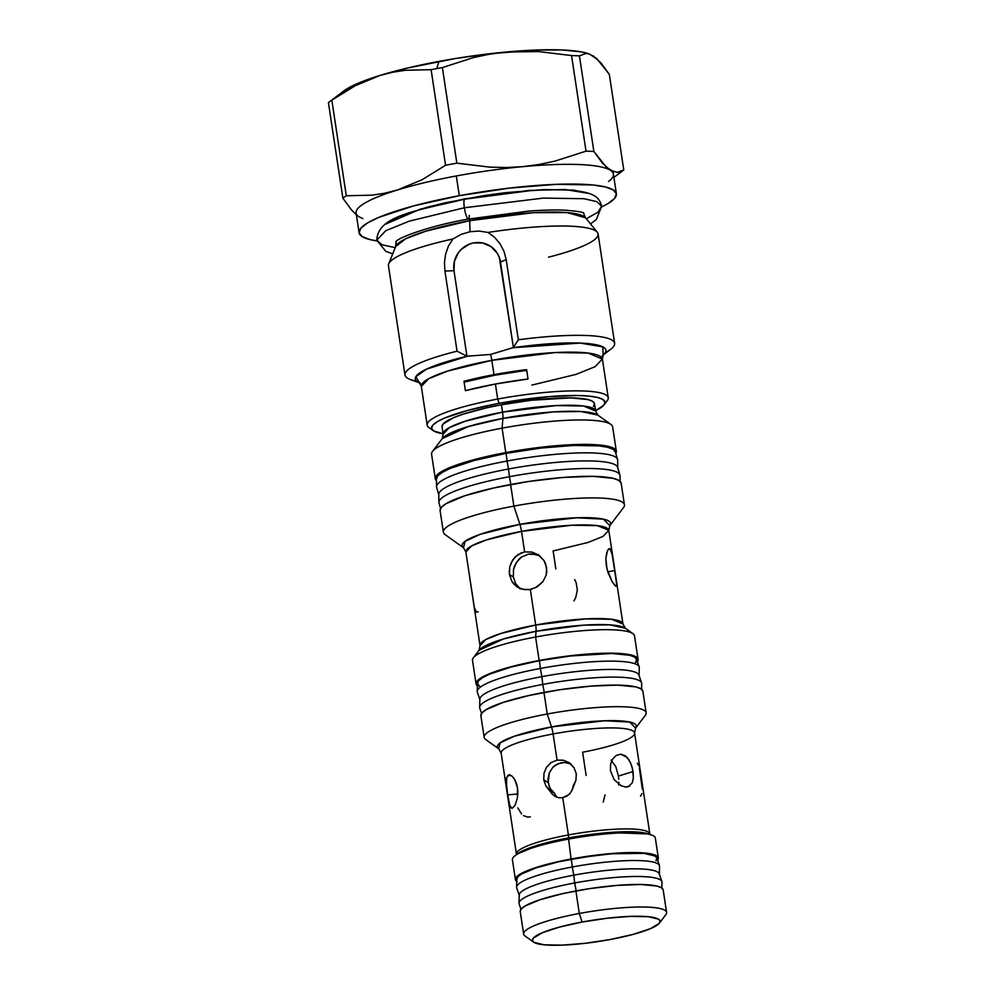 <?xml version="1.0" encoding="UTF-8"?>
<svg xmlns="http://www.w3.org/2000/svg" width="995" height="995" viewBox="0 0 995 995"><rect width="100%" height="100%" fill="white"/><g stroke="black" fill="none" stroke-linecap="round" stroke-linejoin="round"><path stroke-width="1.49" d="M395.202 247.655L381.943 244.745L376.794 240.156L385.811 230.653L409.418 221.114L464.366 207.768A10.124 1.953 -100.5 0 1 464.69 199.187A10.124 1.953 79.5 0 0 464.366 207.768L543.282 198.104L583.878 198.701L596.701 201.612L601.676 206.139L597.895 212.233L586.304 218.751M464.69 199.187A10.124 1.953 -100.5 0 1 464.789 199.174A11.567 2.239 79.5 0 0 464.454 198.888L528.954 190.418L565.123 189.523L589.264 193.515L573.742 190.107L543.917 189.585L505.535 192.657L484.938 195.43L444.864 202.893L426.917 207.296L398.634 216.624L384.916 224.422L420.276 209.149L464.454 198.888A11.567 2.239 -100.5 0 1 464.789 199.174M464.366 207.768L409.418 221.114L385.811 230.653L376.794 240.156C377.826 216.139 414.181 211.139 464.727 199.187L529.763 190.729C544.526 189.684 557.287 189.473 568.058 190.082C594.177 191.911 599.139 197.047 601.676 206.139L596.701 201.612L583.878 198.701L543.282 198.104L464.366 207.768A10.124 1.953 79.5 0 0 468.458 219.074A10.124 1.953 -100.5 0 1 464.366 207.768M469.242 215.393A10.124 1.953 -100.5 0 1 468.458 219.074L528.258 211.127C542.387 210.057 554.464 209.734 564.501 210.156C576.404 211.052 582.846 212.047 583.854 213.154L583.841 213.141M520.236 911.532L521.243 908.957L524.95 906.072L539.825 899.791L562.598 893.647L589.799 888.585L617.298 885.376L640.892 884.493L657.011 886.072L661.426 887.727L663.18 889.891A72.287 12.263 171.4 0 0 575.894 890.935A72.287 12.263 171.4 0 0 520.236 911.519L523.644 934.056A72.287 12.263 -8.6 0 1 579.301 913.472L575.894 890.935L579.301 913.472A72.287 12.263 171.4 0 0 525.024 935.984L533.643 942.141A64.575 10.957 -8.6 0 1 582.125 922.029L579.301 913.472L582.125 922.029L607.037 918.261L630.308 916.383L648.392 916.706L658.541 919.169L660.095 921.096L659.2 923.397L650.282 928.733L633.131 934.392L610.37 939.491A64.575 10.957 -8.6 0 1 533.643 942.141M661.837 888L661.986 882.291A72.287 12.263 171.4 0 0 574.687 882.951L576.167 890.886L574.687 882.951A72.287 12.263 -8.6 0 1 661.874 881.558L659.25 873.797A70.832 12.027 171.4 0 0 573.804 875.165A70.832 12.027 -8.6 0 1 659.349 874.518L659.573 866.322A72.287 12.263 171.4 0 0 572.274 866.981L571.391 859.195A70.832 12.027 171.4 0 0 516.815 879.008L516.592 887.192A72.287 12.263 -8.6 0 1 572.274 866.981A72.287 12.263 171.4 0 0 516.703 887.938L519.34 895.687A70.832 12.027 -8.6 0 1 573.804 875.165L572.274 866.981L573.804 875.165A70.832 12.027 171.4 0 0 519.228 894.965L519.004 903.161A72.287 12.263 -8.6 0 1 574.687 882.951L573.804 875.165L574.687 882.951A72.287 12.263 171.4 0 0 519.116 903.895L520.957 909.306M586.142 775.478L582.622 752.195A67.461 11.455 171.4 0 0 634.437 732.519A67.461 11.455 171.4 0 0 553.108 733.949A67.461 11.455 171.4 0 1 634.574 732.979L635.631 728.104L645.295 715.393A81.926 13.905 171.4 0 0 547.238 714.012A81.926 13.905 -8.6 0 1 646.141 712.843L642.882 691.251A81.926 13.905 171.4 0 0 543.966 692.42A81.926 13.905 171.4 0 0 480.883 715.741L484.155 737.345A81.926 13.905 -8.6 0 1 547.238 714.012L543.966 692.42L547.238 714.012A81.926 13.905 171.4 0 0 485.722 739.534L498.706 748.812A70.284 11.928 -8.6 0 1 551.491 726.922L547.238 714.012L551.491 726.922L604.724 720.766L629.723 722.059L635.631 728.104A70.284 11.928 -8.6 0 0 551.491 726.922A9.639 1.866 -100.5 0 1 553.108 733.949A9.639 1.866 79.5 0 0 551.491 726.922L514.328 736.25L500.124 742.842L498.706 748.812L501.157 753.165L516.43 854.158A67.461 11.455 -8.6 0 1 568.381 834.954L562.747 797.679L558.767 797.729L555.086 796.448L552.125 793.973L545.919 785.963L543.755 779.869L543.979 773.289L546.516 767.22L551.081 762.568L557.063 760.105L553.108 733.949A67.461 11.455 171.4 0 0 501.157 753.165M516.878 784.769L517.848 791.212L517.45 797.704L515.062 805.403L512.114 808.388L509.838 805.589L508.159 798.065L506.48 785.229L506.679 777.729L508.084 775.167L511.865 775.938L514.689 779.421L516.878 784.769M570.968 763.936L564.551 762.456L561.292 762.717L555.309 765.205L552.847 767.307L549.327 772.804L548.17 782.592L543.755 779.869L543.979 773.289L546.516 767.22L551.081 762.568M501.293 753.625A67.461 11.455 171.4 0 1 553.108 733.949L557.063 760.105L563.568 760.242L569.526 762.929L574.015 767.68L576.292 773.811L575.906 780.391L572.013 790.266L569.799 793.711L566.59 796.274L562.747 797.679L558.867 797.754L555.26 796.547L552.3 794.172L550.285 790.838M568.68 762.357L574.015 767.68L576.292 773.811L575.906 780.391L572.946 786.311M554.874 794.184L556.976 797.244M567.834 762.879L564.551 762.456L558.158 763.65L552.847 767.307L549.327 772.804L547.971 779.284L548.966 785.789L550.31 788.687L554.476 793.214L550.173 790.54L554.476 793.214L556.404 796.622M509.639 774.819L511.865 775.938L514.689 779.421L517.537 787.916L517.45 797.704L515.062 805.403M506.38 779.819L506.679 777.729L509.079 774.794M509.838 805.589L507.661 794.893L517.848 793.948L507.661 794.893L506.331 782.356M621.502 785.926L614.189 779.707L610.408 770.64L610.544 764.297L612.746 758.911L616.415 755.342L620.793 754.185L625.109 755.69L628.765 759.558L631.464 765.13L633.056 771.56L618.405 776.063L615.805 766.623L611.042 760.018L615.805 766.623L618.405 776.063L633.056 771.56L633.38 777.754L632.285 782.804L628.144 786.771M638.778 765.752L637.347 763.252M642.285 788.985L639.375 767.829M516.753 881.483A72.287 12.263 -8.6 0 1 515.41 879.592A72.287 12.263 -8.6 0 1 571.068 859.008L568.456 837.939A69.389 11.778 171.4 0 0 517.624 853.76L515.111 855.65A72.287 12.263 -8.6 0 1 568.07 839.171A72.287 12.263 -8.6 0 1 651.551 835.016L648.591 833.947L609.015 832.541L568.456 837.939A3.856 0.746 79.5 0 0 568.381 834.954A67.461 11.455 -8.6 0 1 649.71 833.524M648.591 833.947A69.389 11.778 171.4 0 0 568.456 837.939L571.068 859.008A72.287 12.263 -8.6 0 1 658.342 857.976L655.344 838.138A72.287 12.263 171.4 0 0 568.07 839.171A72.287 12.263 171.4 0 0 512.413 859.755L515.41 879.592L516.417 877.03L520.124 874.132L534.999 867.864L557.772 861.72L598.953 854.78L624.997 852.69L645.245 853.051L656.6 855.799L658.342 857.964L657.347 860.526M635.506 662.384L636.613 659.523L634.673 657.123L629.748 655.27L611.813 653.504L570.496 655.979L539.452 660.68L540.347 668.466L539.452 660.68A80.471 13.656 171.4 0 0 477.463 683.179L477.239 691.376A81.926 13.905 -8.6 0 1 540.347 668.466L541.865 676.65L540.347 668.466A81.926 13.905 171.4 0 0 477.364 692.209L480 699.97A80.471 13.656 -8.6 0 1 541.865 676.65L542.76 684.436L541.865 676.65A80.471 13.656 171.4 0 0 479.876 699.149L479.652 707.346A81.926 13.905 -8.6 0 1 542.76 684.436L544.24 692.371L542.76 684.436A81.926 13.905 171.4 0 0 479.777 708.179L481.555 713.44M593.443 406.395L594.512 403.647L595.632 411.047L597.895 415.126A79.923 13.569 171.4 0 0 502.923 418.397L502.089 428.161A91.552 15.534 -8.6 0 1 610.893 424.417L597.895 415.126L581.08 411.52L553.369 411.905L502.923 418.397L468.135 426.594L442.203 438.671L432.539 451.394A91.552 15.534 -8.6 0 1 502.089 428.161A91.552 15.534 171.4 0 0 431.581 454.242L435.275 478.657A91.552 15.534 -8.6 0 1 505.783 452.588L502.089 428.161L502.923 418.397A79.923 13.569 171.4 0 0 442.203 438.671L443.161 434.106A77.1 13.084 -8.6 0 1 502.537 412.141L556.043 405.587L583.555 405.997L595.632 411.047A77.1 13.084 -8.6 0 0 502.537 412.141L501.418 404.766A77.1 13.084 171.4 0 0 442.041 426.718L443.161 434.106L449.28 427.663L465.287 421.196L502.537 412.141A9.639 1.866 -100.5 0 1 502.923 418.397A9.639 1.866 79.5 0 0 502.537 412.141L501.418 404.766L487.227 407.664L462.936 414.206L453.77 417.601L443.111 423.994L442.041 426.731M436.432 480.61A91.552 15.534 -8.6 0 1 435.275 478.657L436.544 475.411L441.245 471.754L449.193 467.837L473.508 459.814L505.783 452.588A91.552 15.534 -8.6 0 1 616.34 451.27A91.552 15.534 -8.6 0 1 615.805 453.484L616.328 451.257L614.126 448.521L608.517 446.432L588.12 444.417L558.22 445.536L505.783 452.588L502.089 428.161A91.552 15.534 171.4 0 1 612.646 426.855L616.34 451.27M477.389 685.829A81.926 13.905 -8.6 0 1 476.058 683.814A81.926 13.905 -8.6 0 1 539.141 660.493L535.584 637.011L536.069 631.29A75.11 12.748 171.4 0 0 479.018 650.344L473.359 657.794A81.926 13.905 -8.6 0 1 535.584 637.011A81.926 13.905 -8.6 0 1 632.932 633.653L625.32 628.218L609.512 624.823L583.48 625.183L536.069 631.29A9.639 1.866 79.5 0 0 535.683 625.034L585.844 618.89L611.651 619.276L622.957 624.002L616.676 582.398L616.875 585.906L615.843 586.279L612.248 581.801L608.044 572.685L606.253 565.359L605.868 558.282L607.522 550.583L609.288 548.581L611.626 551.218L614.686 570.57L607.771 571.864L614.686 570.57L616.875 585.906L614.86 585.421L612.248 581.801L607 569.078L605.868 558.282L606.763 552.611L608.442 549.165M539.663 555.72L532.051 553.904L528.32 554.19L521.492 557.038L518.669 559.451L514.651 565.72L513.544 569.364L513.321 576.913L509.452 574.513L509.689 566.988L512.587 560.048L517.786 554.737L524.626 551.914L521.517 531.392A9.639 1.866 79.5 0 0 519.9 524.365L576.777 517.773L603.505 519.166L609.811 525.634A75.11 12.748 -8.6 0 0 519.9 524.365L513.88 506.107L510.609 484.515A91.552 15.534 171.4 0 0 440.101 510.584L443.372 532.188A91.552 15.534 -8.6 0 1 513.88 506.107A91.552 15.534 171.4 0 0 445.126 534.626L463.508 547.76A75.11 12.748 -8.6 0 1 519.9 524.365A9.639 1.866 -100.5 0 1 521.517 531.392A72.287 12.263 171.4 0 0 465.859 551.976L474.341 607.46L476.394 612.236L478.16 611.726M510.833 563.369L514.937 557.125L521.057 552.971L524.626 551.914L532.064 552.076L538.88 555.148L544.029 560.583L546.628 567.598L546.218 575.023L542.897 581.714L537.3 586.764L530.31 589.475L523.034 589.426L516.604 586.602L511.865 581.391L509.452 574.513L509.229 570.757M537.922 554.501L544.029 560.583L545.695 563.966L546.802 571.329L546.218 575.023L542.897 581.714L535.248 587.883M573.953 600.905L575.719 597.572L577.324 590.197L576.204 582.834L574.675 579.55M555.844 568.854L553.133 550.944L588.057 542.462L603.069 536.392L608.803 530.36L597.485 525.634L571.69 525.248L521.517 531.392L524.626 551.914M469.814 578.095L480.025 645.618L485.759 639.586L500.771 633.516L535.683 625.034A9.639 1.866 -100.5 0 1 536.069 631.29L503.383 638.989L479.018 650.344L480.025 645.618A72.287 12.263 -8.6 0 1 535.683 625.034L530.31 589.475L535.683 625.034A72.287 12.263 -8.6 0 1 622.957 624.002L625.32 628.218A75.11 12.748 171.4 0 0 536.069 631.29L535.584 637.011A81.926 13.905 171.4 0 0 472.501 660.344L476.058 683.814L477.19 680.916L481.393 677.645L498.259 670.53L524.067 663.565L554.899 657.832L586.055 654.188L612.796 653.18L623.206 653.74L631.054 654.984L636.066 656.862L638.044 659.299L636.912 662.222M583.854 213.913L585.52 217.781A96.478 16.368 171.4 0 0 469.739 220.691L470.001 231.711L469.739 220.691L425.76 231.188L405.848 238.688L395.674 246.486L388.697 263.837A106.017 17.997 -8.6 0 1 452.874 238.974L461.12 234.41L470.001 231.711L479.142 231.064L487.985 232.444L494.751 237.482L500.187 243.986L504.055 251.511L506.194 259.645L518.32 339.78A106.017 17.997 -8.6 0 1 614.624 343.312L598.094 233.974A106.017 17.997 171.4 0 0 487.985 232.444A106.017 17.997 -8.6 0 1 597.311 232.295L585.52 217.781L567.187 212.607L533.208 212.694L469.739 220.691A11.567 2.239 79.5 0 0 469.64 218.863A11.567 2.239 -100.5 0 1 469.739 220.691A96.478 16.368 171.4 0 0 395.674 246.486L396.147 241.337M362.951 218.614L359.257 216.922A130.109 22.077 -8.6 0 1 397.366 190.008A130.109 22.077 171.4 0 0 356.11 213.017L359.096 232.743A130.109 22.077 -8.6 0 1 459.292 195.692L456.307 175.966A130.109 22.077 171.4 0 0 397.366 190.008L384.704 193.217L371.968 195.169L346.297 195.766A146.974 24.937 171.4 0 0 342.877 198.192L351.359 209.758L356.384 214.82L351.359 209.758L342.877 198.192A146.974 24.937 -8.6 0 1 346.297 195.766L331.845 100.172A146.974 24.937 171.4 0 0 328.412 102.597L342.877 198.192L328.412 102.597A146.974 24.937 -8.6 0 1 329.046 102.099A146.974 24.937 -8.6 0 1 331.845 100.172L355.364 85.669L380.04 75.433L392.702 72.212L405.438 70.272L431.109 69.675L445.561 165.269L422.042 179.772L397.366 190.008A130.109 22.077 -8.6 0 1 456.307 175.966A130.109 22.077 -8.6 0 1 522.872 166.65L506.43 167.521L489.938 167.148L456.854 163.168A146.974 24.937 171.4 0 0 445.561 165.269A146.974 24.937 -8.6 0 1 456.854 163.168L442.389 67.573L473.321 57.635L489.266 54.24L505.547 52.076A130.109 22.077 171.4 0 0 438.982 61.391L436.73 68.605A146.974 24.937 -8.6 0 1 442.389 67.573A146.974 24.937 171.4 0 0 436.73 68.605A146.974 24.937 171.4 0 0 431.109 69.675A146.974 24.937 -8.6 0 1 436.73 68.605L438.982 61.391A130.109 22.077 171.4 0 0 380.04 75.433A130.109 22.077 171.4 0 0 343.661 91.055L329.046 102.099M359.096 232.755L362.242 236.636L370.202 239.621L376.918 240.902A130.109 22.077 -8.6 0 1 359.096 232.743L360.899 228.129L367.578 222.93L378.884 217.358L413.422 205.965L459.292 195.692L509.477 188.092L556.367 184.324L592.809 184.97L605.283 186.948L613.243 189.921L616.39 193.814L614.587 198.44L607.908 203.639L601.776 206.898A130.109 22.077 -8.6 0 0 616.39 193.826A130.109 22.077 -8.6 0 0 459.292 195.692L456.307 175.966A130.109 22.077 171.4 0 1 522.872 166.65A130.109 22.077 -8.6 0 1 610.258 170.207A130.109 22.077 -8.6 0 1 608.53 181.5M531.877 385.102L576.105 374.356L595.122 366.67L602.385 359.033L588.045 353.051L555.372 352.553L491.828 360.339A91.552 15.534 171.4 0 0 421.333 386.408L427.178 425.126A91.552 15.534 -8.6 0 1 497.687 399.057L495.41 384.033A91.552 15.534 171.4 0 0 465.399 390.662L463.981 381.272A91.552 15.534 -8.6 0 1 493.993 374.642L491.828 360.339A9.639 1.866 79.5 0 0 490.56 354.444L512.786 347.74L580.222 343.076L602.846 346.869L603.107 355.016A96.378 16.355 -8.6 0 0 512.786 347.74L490.56 354.444A9.639 1.866 -100.5 0 1 491.828 360.339L447.601 371.085L428.596 378.759L421.333 386.408L419.305 382.689M431.768 429.007A91.552 15.534 -8.6 0 1 427.178 425.126M604.077 404.803L607.286 400.599A91.552 15.534 171.4 0 0 497.687 399.057A91.552 15.534 171.4 0 0 428.932 427.564L433.235 430.648A87.697 14.888 -8.6 0 1 499.104 403.336L497.687 399.057L499.104 403.336L549.327 396.582L577.958 395.512L589.102 396.109L597.51 397.44L602.87 399.443L604.997 402.067L603.778 405.189L595.57 410.674A87.697 14.888 -8.6 0 0 604.077 404.803A87.697 14.888 -8.6 0 0 499.104 403.336L468.185 410.263L444.902 417.937L437.278 421.693L432.775 425.201L431.569 428.323L433.683 430.935L443.111 433.733A87.697 14.888 -8.6 0 1 433.235 430.648M614.624 343.312A106.017 17.997 -8.6 0 1 605.258 352.678M602.311 355.65L610.656 349.344A106.017 17.997 171.4 0 0 518.32 339.78L513.408 347.529L499.341 257.556L497.351 253.402L491.169 246.723L482.849 243.029L473.695 242.904L469.217 244.198L461.381 249.26L458.297 252.842L454.404 261.386L453.994 270.702L466.929 356.173L457.053 351.185A106.017 17.997 171.4 0 0 410.562 379.605L420.4 383.162M613.915 177.433L623.144 170.456A146.974 24.937 171.4 0 0 623.778 169.958L617.447 172.334L610.258 170.207L602.361 163.043L593.878 151.476A146.974 24.937 171.4 0 0 586.018 151.153L555.098 161.078L539.141 164.474L522.872 166.65L539.141 164.474L555.098 161.078L586.018 151.153A146.974 24.937 -8.6 0 1 593.878 151.476L579.426 55.882A146.974 24.937 171.4 0 0 571.553 55.558L586.018 151.153L571.553 55.558A146.974 24.937 -8.6 0 1 579.426 55.882L585.794 53.494L589.239 53.904A130.109 22.077 171.4 0 0 505.547 52.076L538.469 51.566L571.553 55.558L538.469 51.566L521.989 51.205L489.167 53.792L455.598 58.494L407.465 68.046L380.04 75.433L358.573 83.07L343.611 91.08M595.582 58.133L589.264 53.941L596.826 58.63L609.326 74.364L623.778 169.958A146.974 24.937 -8.6 0 1 620.345 172.384M467.575 356.148L490.56 354.444L467.575 356.148A96.378 16.355 -8.6 0 0 419.455 382.789L415.873 376.695L426.469 369.17L467.575 356.148M452.874 238.974A106.017 17.997 171.4 0 0 388.448 265.69L404.977 375.015A106.017 17.997 -8.6 0 1 457.053 351.185L444.939 271.038L444.466 262.568L445.611 254.148L448.409 246.126L452.874 238.974L461.12 234.41L470.001 231.711L479.142 231.064L487.985 232.444L494.751 237.482L500.187 243.986L504.055 251.511L506.194 259.645L500.485 262.058A24.091 23.283 -58.3 0 0 473.695 242.904A24.091 23.283 -58.3 0 0 453.994 270.702L444.939 271.038L457.053 351.185L466.929 356.173L453.994 270.702L444.939 271.038L444.466 262.568L445.611 254.148L448.409 246.126L452.874 238.974M416.706 381.197A106.017 17.997 -8.6 0 1 404.977 375.015M597.311 232.295A106.017 17.997 -8.6 0 1 548.543 257.17M594.512 403.647L592.647 401.346L587.933 399.58L570.744 397.888L531.156 400.264L501.418 404.766A77.1 13.084 171.4 0 1 594.512 403.659M603.206 354.879L602.385 359.033A91.552 15.534 171.4 0 0 491.828 360.339L493.993 374.642A91.552 15.534 -8.6 0 1 526.616 369.618L528.034 379.008A91.552 15.534 171.4 0 0 495.41 384.033L497.687 399.057A91.552 15.534 -8.6 0 1 608.243 397.739A91.552 15.534 -8.6 0 1 604.997 402.801M616.39 193.826L613.405 174.113A130.109 22.077 171.4 0 0 610.258 170.207A130.109 22.077 171.4 0 0 522.872 166.65L506.43 167.521L489.938 167.148L456.854 163.168L442.389 67.573L473.321 57.635L489.266 54.24L505.547 52.076L536.056 50.036L561.889 49.961L581.291 51.877L589.301 53.929M518.32 339.78L513.408 347.529L500.485 262.058L506.194 259.645L518.32 339.78M526.616 369.618L528.034 379.008L495.41 384.033L465.399 390.662L463.981 381.272L493.993 374.642L526.616 369.618M464.105 382.117L494.913 375.202L526.728 370.327A87.349 14.825 171.4 0 0 464.105 382.117M585.794 53.494L579.426 55.882L593.878 151.476L606.39 167.235L613.952 171.899M617.447 172.334L620.718 171.637M623.778 169.958L609.326 74.364L600.893 62.872L592.933 55.633M346.297 195.766L371.968 195.169L384.704 193.217L397.366 190.008L422.042 179.772L445.561 165.269L431.109 69.675L405.438 70.272L392.702 72.212L380.04 75.433L355.364 85.669L331.845 100.172L346.297 195.766M478.035 686.276L476.058 683.826M641.551 689.236L641.7 683.689A81.926 13.905 171.4 0 0 542.76 684.436A81.926 13.905 -8.6 0 1 641.576 682.856L638.939 675.095A80.471 13.656 171.4 0 0 541.865 676.65A80.471 13.656 -8.6 0 1 639.064 675.916L639.287 667.72A81.926 13.905 171.4 0 0 540.347 668.466A81.926 13.905 -8.6 0 1 639.163 666.886L636.526 659.125A80.471 13.656 171.4 0 0 539.452 660.68L511.082 667.036L489.714 674.088L482.737 677.533L478.595 680.754L477.488 683.615L479.428 686.015M638.056 659.312L634.499 635.842A81.926 13.905 171.4 0 0 535.584 637.011L539.141 660.493A81.926 13.905 -8.6 0 1 638.056 659.312A81.926 13.905 -8.6 0 1 637.372 661.625M532.064 552.076L538.88 555.148M608.803 530.36A72.287 12.263 171.4 0 0 521.517 531.392L486.605 539.875L471.593 545.932L465.859 551.976L463.508 547.76L465.013 541.379L480.187 534.327L519.9 524.365L513.88 506.107A91.552 15.534 -8.6 0 1 624.425 504.801L621.166 483.197A91.552 15.534 171.4 0 0 510.609 484.515L513.88 506.107A91.552 15.534 171.4 0 1 623.479 507.649L609.811 525.634L608.803 530.36L616.738 582.859M610.159 548.718L612.721 556.292M621.166 483.184L618.952 480.461L613.343 478.359L592.945 476.344L563.058 477.463L528.221 481.543L493.769 487.96L464.926 495.734L446.083 503.681L441.382 507.338L440.113 510.597M539.377 555.596L535.795 554.377L528.32 554.19L521.492 557.038L516.368 562.386L513.544 569.364L513.321 576.913L515.721 583.791L520.385 588.94M525.683 589.774L519.651 588.343L513.992 584.264L511.865 581.391L509.452 574.513L513.321 576.913L515.721 583.791L517.81 586.64M517.574 587.249L516.604 586.602M532.201 589.028L528.084 589.761M616.875 585.906L615.843 586.279M436.432 479.13L437.688 475.921L442.34 472.302L450.188 468.421L474.217 460.498L506.107 453.359L507.064 461.033L506.107 453.359A90.483 15.36 171.4 0 0 436.407 478.769L436.531 486.754A91.552 15.534 -8.6 0 1 507.064 461.033L508.482 469.006L507.064 461.033A91.552 15.534 171.4 0 0 436.631 487.463L438.882 495.124A90.483 15.36 -8.6 0 1 508.482 469.006L509.428 476.692L508.482 469.006A90.483 15.36 171.4 0 0 438.77 494.415L438.894 502.4A91.552 15.534 -8.6 0 1 509.428 476.692L510.808 484.478L509.428 476.692A91.552 15.534 171.4 0 0 439.006 503.109L440.574 508.47M620.096 481.319L620.009 475.734A91.552 15.534 171.4 0 0 509.428 476.692A91.552 15.534 -8.6 0 1 619.897 475.025L617.659 467.364A90.483 15.36 171.4 0 0 508.482 469.006A90.483 15.36 -8.6 0 1 617.758 468.06L617.646 460.088A91.552 15.534 171.4 0 0 507.064 461.033A91.552 15.534 -8.6 0 1 617.534 459.379L615.296 451.718A90.483 15.36 171.4 0 0 506.107 453.359L541.019 448.073L573.63 445.449L598.965 445.897L607.646 447.277L613.181 449.342L615.37 452.041M436.432 480.622L435.275 478.67M517.151 881.757L515.41 879.605M655.929 860.7L656.911 858.175L655.207 856.061L644.076 853.362L611.962 853.747L585.01 856.906L558.357 861.869L536.031 867.876L521.455 874.033L517.823 876.856L516.84 879.381M658.342 857.976A72.287 12.263 -8.6 0 1 657.633 860.178M618.766 779.247L618.405 776.063L618.766 779.247M618.579 784.906L618.828 782.244L618.579 784.906M516.542 854.568A67.461 11.455 -8.6 0 1 568.381 834.954A3.856 0.746 -100.5 0 1 568.456 837.939L540.87 844.295L517.624 853.76M640.531 796.174L641.937 793.612M627.248 786.97L625.009 786.983M511.268 808.089L510.51 807.132M523.507 815.651L527.81 817.156L530.36 816.82M517.786 807.865L521.567 813.972M603.231 802.132L605.047 794.893M572.784 787.692L571.441 791.423L568.929 794.582L562.747 797.679L568.381 834.954A67.461 11.455 -8.6 0 1 649.847 833.984L650.158 834.73M550.173 790.54L545.919 785.963L543.755 779.869L548.17 782.592L550.31 788.687L554.476 793.214M563.568 760.242L569.526 762.929M629.698 786.038L625.78 787.057L621.017 785.689L614.189 779.707L610.408 770.64L610.544 764.297L612.746 758.911L616.415 755.342L620.793 754.185L627.037 757.357L630.245 762.182L632.41 768.302L633.38 777.754L632.285 782.804M642.882 691.239L640.904 688.789L635.892 686.911L617.634 685.12L590.881 686.115L559.725 689.759L528.892 695.505L503.084 702.458L486.219 709.572L482.015 712.843L480.883 715.766M572.274 866.981A72.287 12.263 -8.6 0 1 659.461 865.588L656.824 857.827A70.832 12.027 171.4 0 0 571.391 859.195L572.274 866.981M610.37 939.491L585.458 943.26L562.2 945.126L544.116 944.815L533.967 942.352L532.412 940.424L533.308 938.123L542.225 932.788L559.364 927.129L582.125 922.029A64.575 10.957 -8.6 0 1 659.424 923.111A64.575 10.957 -8.6 0 1 610.37 939.491M659.424 923.111L665.829 914.691A72.287 12.263 171.4 0 0 579.301 913.472A72.287 12.263 -8.6 0 1 666.588 912.44L663.18 889.903M376.794 240.156L385.849 251.387L392.726 253.825M395.91 241.561L395.898 241.574C399.169 237.084 432.452 225.168 468.434 219.087M601.676 206.139L596.353 219.547L590.495 223.912M602.385 359.033L608.243 397.739M516.355 854.966L516.43 854.158M634.574 732.979L649.847 833.984"/></g></svg>
